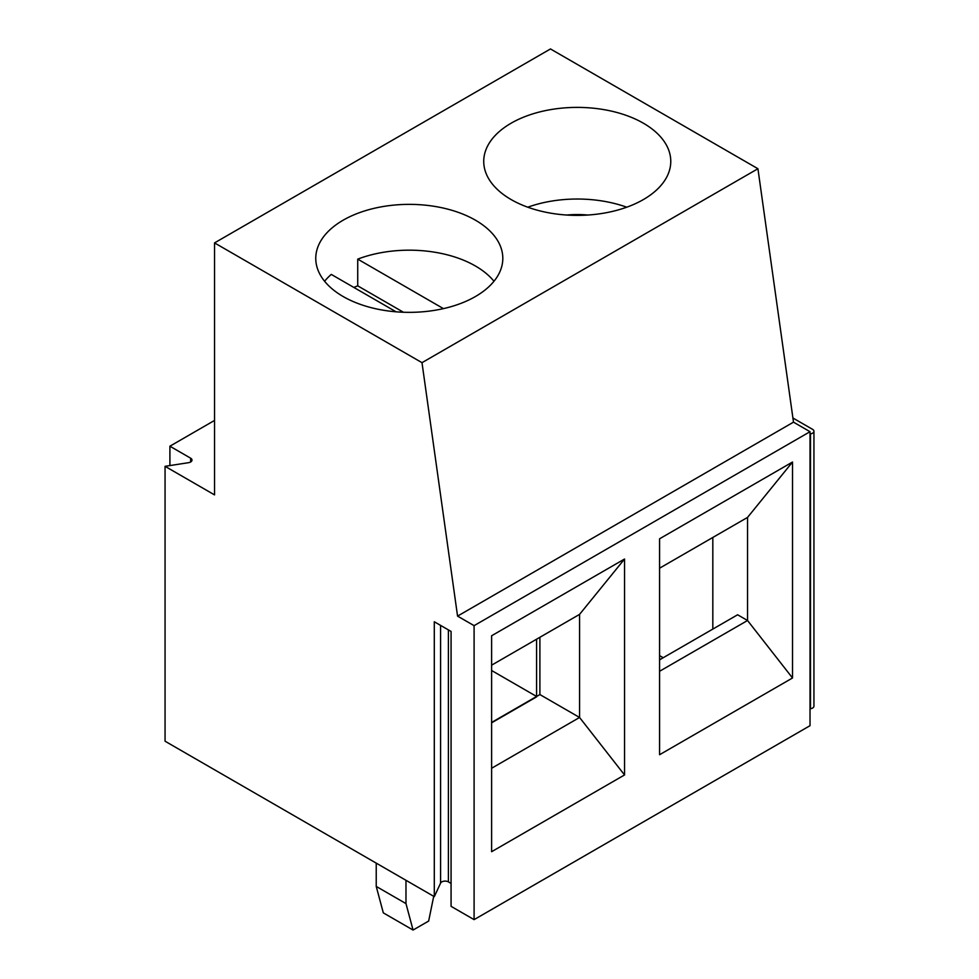 <?xml version="1.0" encoding="UTF-8"?>
<svg xmlns="http://www.w3.org/2000/svg" width="979" height="979" viewBox="0 0 979 979"><rect width="100%" height="100%" fill="white"/><g stroke="black" fill="none" stroke-linecap="round" stroke-linejoin="round"><path stroke-width="1.47" d="M443.45 308.63L357.727 259.129A93.519 53.992 180 0 1 493.979 281.267M491.617 635.763L491.617 851.706L624.541 774.952L624.541 559.021L491.617 635.763M324.6 281.267A93.519 53.992 180 0 1 331.269 274.401L396.067 311.811M792.917 417.996L812.57 429.353A4.675 2.704 180 0 1 813.941 431.262L813.941 706.153A4.675 2.704 180 0 1 810.477 708.759L810.025 708.82M813.941 431.262A4.675 2.704 180 0 1 810.477 433.868L810.025 433.93M792.513 462.039L659.577 538.793L659.577 754.723L792.513 677.982L792.513 462.039L747.54 517.414L659.577 568.199M792.513 677.982L747.54 620.502L747.54 517.414M712.822 629.093L712.822 537.459M659.577 671.276L747.54 620.502L737.615 614.775L659.577 659.822M624.541 774.952L579.568 717.472L579.568 614.384L624.541 559.021M491.617 768.258L579.568 717.472L539.894 694.564L539.894 637.292M434.297 896.654L165.059 741.213L165.059 466.322L214.536 494.884L214.536 242.902L550.479 48.95L757.93 168.731L793.492 422.157L810.025 431.702L810.025 725.684L474.093 919.636L451.074 906.334L451.074 631.443L434.297 621.763L434.297 896.654L440.587 883.107A4.675 2.704 180 0 1 448.406 881.895L451.074 883.425M357.727 259.129L357.727 285.856L403.434 312.252M511.124 123.207A93.519 53.992 180 0 1 643.387 123.207A93.519 53.992 180 0 1 670.774 161.388A93.519 53.992 180 0 1 577.255 215.38A93.519 53.992 180 0 1 483.736 161.388A93.519 53.992 180 0 1 511.124 123.207M343.164 220.189A93.519 53.992 180 0 1 445.078 208.478A93.519 53.992 180 0 1 502.814 258.358A93.519 53.992 180 0 1 409.283 312.35A93.519 53.992 180 0 1 315.764 258.358A93.519 53.992 180 0 1 343.164 220.189M214.536 242.902L421.998 362.671L457.56 616.109L474.093 625.654L474.093 919.636M757.93 168.731L421.998 362.671M433.709 896.323L428.655 921.055L413.065 930.05L405.979 903.593L376.23 886.423L376.23 863.123M405.979 903.593L405.979 880.305M536.59 696.852L491.617 722.82L536.59 696.852M413.065 930.05L383.315 912.869L376.23 886.423M353.823 287.434A93.519 53.992 180 0 1 357.727 285.856M626.744 207.205A93.519 53.992 -0 0 0 527.767 207.205M587.828 215.037A66.633 38.475 -0 0 0 566.694 215.037M659.577 655.624L663.224 657.717M536.59 639.201L536.59 696.473L491.617 670.505M491.617 722.441L539.894 694.564M165.059 466.322L188.531 462.688A4.675 2.704 0 0 0 191.994 460.081A4.675 2.704 0 0 0 190.624 458.172L169.905 446.204L214.536 420.432M169.905 465.576L169.905 446.204M579.568 614.384L491.617 665.169M793.492 422.157L457.56 616.109M810.025 431.702L474.093 625.654M810.477 708.759L810.477 433.868M440.587 883.107L440.587 625.397M448.406 881.895L448.406 629.913M190.624 458.172L190.624 461.99"/></g></svg>
